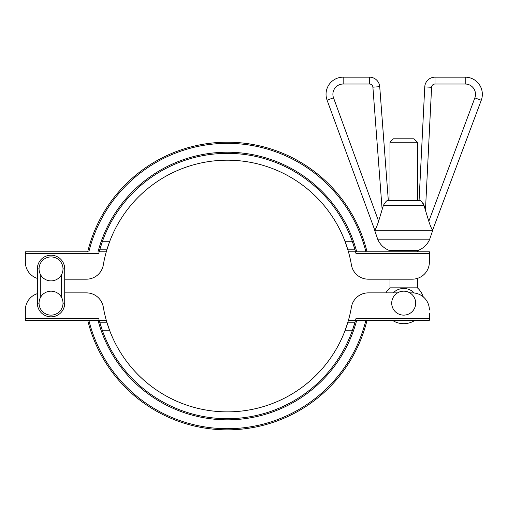 <?xml version="1.0" encoding="UTF-8"?>
<svg xmlns="http://www.w3.org/2000/svg" width="507" height="507" viewBox="0 0 507 507"><rect width="100%" height="100%" fill="white"/><g stroke="black" fill="none" stroke-linecap="round" stroke-linejoin="round"><path stroke-width="0.76" d="M429.378 313.421L429.378 318.554L355.996 318.554A132.682 132.682 0 0 1 355.546 320.266L348.448 320.266A125.831 125.831 0 0 0 351.414 307.128A17.118 17.118 0 0 1 368.291 292.875L385.909 292.875A20.546 20.546 0 0 1 390.003 287.837L417.394 287.837L417.394 278.394M355.996 318.554L355.546 320.266L429.378 320.266L429.378 318.554M409.865 292.875L412.261 292.875A17.118 17.118 0 0 1 429.378 309.992M397.539 292.875L368.291 292.875M25.35 313.421L25.35 309.992A17.118 17.118 0 0 1 37.334 293.667L37.334 278.394A17.118 17.118 0 0 1 25.35 262.062L25.35 253.5L98.732 253.5A132.682 132.682 0 0 1 99.182 251.789L98.732 253.5M98.732 318.554L25.35 318.554L25.35 320.266L99.182 320.266A132.682 132.682 0 0 1 98.732 318.554L99.182 320.266L106.28 320.266L106.85 322.224A125.831 125.831 0 0 0 347.878 322.224L348.448 320.266M25.35 318.554L25.35 309.992M86.437 292.875L64.725 292.875L86.437 292.875A17.118 17.118 0 0 1 103.314 307.128A125.831 125.831 0 0 0 104.55 313.421M355.546 320.266L355.008 322.224L347.878 322.224L344.969 330.786L352.264 330.786L355.008 322.224A132.682 132.682 0 0 1 99.721 322.224L102.465 330.786L109.766 330.786L106.85 322.224L99.721 322.224L99.182 320.266M103.314 307.128A125.831 125.831 0 0 0 106.28 320.266M87.692 320.266A143.804 143.804 0 0 0 367.036 320.266M88.852 320.266A142.682 142.682 0 0 0 365.877 320.266L356.713 320.266A133.804 133.804 0 0 1 98.016 320.266M390.003 287.837L390.003 279.18L368.291 279.18A17.118 17.118 0 0 1 351.414 264.933A125.831 125.831 0 0 0 348.448 251.789L347.878 249.831L355.008 249.831L352.264 241.269A132.682 132.682 0 0 1 355.008 249.831L355.546 251.789A132.682 132.682 0 0 1 355.996 253.5L355.546 251.789L348.448 251.789M355.996 253.5L429.378 253.5L429.378 262.062A17.118 17.118 0 0 1 412.261 279.18L368.291 279.18M429.378 253.5L429.378 251.789L355.546 251.789M25.35 262.062L25.35 251.789L87.692 251.789A143.804 143.804 0 0 1 367.036 251.789M104.55 258.633A125.831 125.831 0 0 0 103.314 264.933A17.118 17.118 0 0 1 86.437 279.18L64.725 279.18M106.28 251.789L99.182 251.789L99.721 249.831L106.85 249.831L106.28 251.789A125.831 125.831 0 0 0 103.314 264.933M106.85 249.831L109.766 241.269A125.831 125.831 0 0 1 344.969 241.269L347.878 249.831A125.831 125.831 0 0 0 344.969 241.269L352.264 241.269A132.682 132.682 0 0 0 102.465 241.269L99.721 249.831A132.682 132.682 0 0 1 102.465 241.269L109.766 241.269A125.831 125.831 0 0 0 106.85 249.831M87.692 251.789L25.35 251.789M64.725 268.906A13.695 13.695 0 0 0 51.03 255.211A13.695 13.695 0 0 0 37.334 268.906L37.334 303.148A13.695 13.695 0 0 0 51.03 316.843A13.695 13.695 0 0 0 64.725 303.148L64.725 268.906L63.007 268.906M41.137 309.904A11.978 11.978 0 0 0 61.829 308.338A11.978 11.978 0 0 0 50.13 291.202A11.978 11.978 0 0 0 41.137 309.904M53.077 257.106A11.978 11.978 0 0 0 39.787 273.039A11.978 11.978 0 0 0 60.232 276.581A11.978 11.978 0 0 0 53.077 257.106M417.394 142.22L413.972 138.798L393.426 138.798L390.003 142.22L417.394 142.22L417.394 200.43M393.223 292.875A14.671 14.671 0 0 1 414.289 292.995M403.699 315.126A11.978 11.978 0 0 0 414.073 297.159A11.978 11.978 0 0 0 393.324 297.159A11.978 11.978 0 0 0 403.699 315.126M481.263 100.272L474.85 97.876L428.808 221.293C430.215 225.647 431.482 228.625 432.604 230.216L481.263 100.272A17.118 17.118 0 0 0 465.223 77.165L435.006 77.165A10.273 10.273 0 0 0 424.752 86.925L419.08 200.43L388.318 200.43C387.259 199.923 385.618 201.577 383.393 205.386L378.615 221.217C377.202 225.596 375.928 228.6 374.793 230.216L327.085 100.164A17.118 17.118 0 0 1 343.169 77.165L369.483 77.165L343.169 77.165L343.169 84.016L369.483 84.016L369.483 77.165A10.273 10.273 0 0 1 379.724 86.665L388.318 200.43L379.724 86.665L372.899 87.179L382.145 209.664M377.911 239.805L429.486 239.805C427.135 244.754 423.421 248.265 418.357 250.35L389.04 250.35C383.976 248.265 380.269 244.748 377.911 239.805L374.616 230.216M383.393 205.386L424.017 205.386L425.449 210.291L424.017 205.386C421.805 201.596 420.164 199.942 419.08 200.43L424.752 86.925L431.59 87.267A3.422 3.422 0 0 1 435.006 84.016L465.223 84.016A10.273 10.273 0 0 1 474.85 97.876M431.603 228.499L432.275 229.734M419.08 200.43L419.669 200.538M422.756 202.844L423.56 204.175M387.456 200.626L388.318 200.43M428.808 221.293L425.449 210.291L431.59 87.267M432.604 230.216L374.793 230.216M356.713 251.789A133.804 133.804 0 0 0 98.016 251.789M88.852 251.789A142.682 142.682 0 0 1 365.877 251.789M37.334 268.906L39.052 268.906M37.334 303.148L39.052 303.148M40.756 296.982L40.756 275.073M63.007 303.148L64.725 303.148M61.303 275.073L61.303 296.982M465.223 77.165L465.223 84.016M435.006 77.165L435.006 84.016M378.615 221.217L333.517 97.813L327.085 100.164M333.517 97.813A10.273 10.273 0 0 1 343.169 84.016M369.483 84.016A3.422 3.422 0 0 1 372.899 87.179M390.003 142.22L390.003 200.43M390.003 250.35L390.003 251.789M417.394 250.35L417.394 251.789M423.263 296.88A20.546 20.546 0 0 0 417.394 287.837M392.342 320.266A20.546 20.546 0 0 0 415.056 320.266M429.486 239.805L432.782 230.216"/></g></svg>
